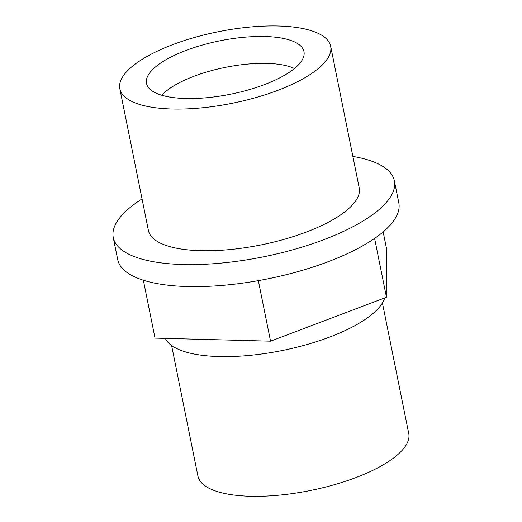 <?xml version="1.0" encoding="UTF-8"?>
<svg xmlns="http://www.w3.org/2000/svg" width="522" height="522" viewBox="0 0 522 522"><rect width="100%" height="100%" fill="white"/><g stroke="black" fill="none" stroke-linecap="round" stroke-linejoin="round"><path stroke-width="0.78" d="M384.753 297.899A112.654 38.184 168.6 0 1 276.934 351.547A112.654 38.184 168.6 0 1 165.337 338.387M171.594 345.492L197.916 476.012A107.539 36.449 -11.4 0 0 310.531 490.484A107.539 36.449 -11.4 0 0 408.739 433.501L382.424 302.982M352.872 156.417A143.38 48.598 168.6 0 1 376.029 162.871A143.38 48.598 168.6 0 1 394.364 180.84L398.801 202.849A143.38 48.598 168.6 0 1 267.851 278.833A143.38 48.598 168.6 0 1 117.698 259.532L113.261 237.523A143.38 48.598 168.6 0 1 142.043 198.928M394.364 180.84A143.38 48.598 168.6 0 1 263.414 256.824A143.38 48.598 168.6 0 1 113.261 237.523M330.661 46.249L359.227 187.927A107.539 36.449 168.6 0 1 261.013 244.909A107.539 36.449 168.6 0 1 148.398 230.437L119.832 88.76A107.539 36.449 -11.4 0 0 232.447 103.232A107.539 36.449 -11.4 0 0 330.661 46.249A107.539 36.449 -11.4 0 0 316.906 32.769A107.539 36.449 -11.4 0 0 194.582 37.447A107.539 36.449 -11.4 0 0 119.832 88.76M156.776 93.445A80.323 27.222 168.6 0 1 148.633 87.761A80.323 27.222 168.6 0 1 219.86 40.814A80.323 27.222 168.6 0 1 303.719 56.493A80.323 27.222 168.6 0 1 241.49 91.735A80.323 27.222 168.6 0 1 156.776 93.445M143.354 280.223L155.027 338.112L270.546 341.173L386.469 297.246L386.874 250.26L383.168 231.866M258.338 280.634L270.546 341.173M374.607 238.404L386.469 297.246M161.833 95.265A74.248 25.167 168.6 0 1 193.91 76.284A74.248 25.167 168.6 0 1 294.46 68.519"/></g></svg>
